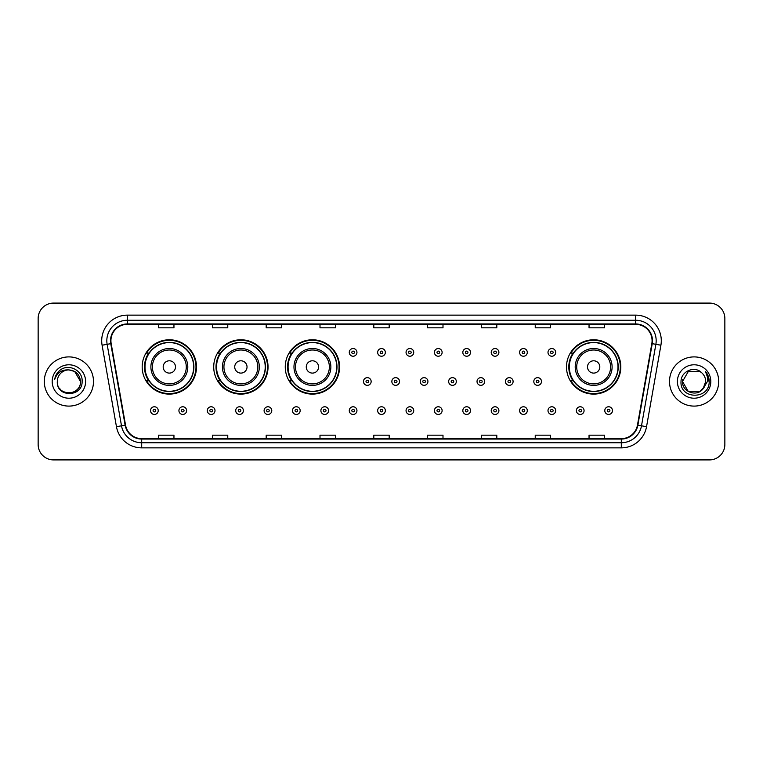 <?xml version="1.0" encoding="UTF-8"?>
<svg xmlns="http://www.w3.org/2000/svg" width="763" height="763" viewBox="0 0 763 763"><rect width="100%" height="100%" fill="white"/><g stroke="black" fill="none" stroke-linecap="round" stroke-linejoin="round"><path stroke-width="1.14" d="M566.499 366.946A27.163 27.163 0 0 0 593.662 394.109A27.163 27.163 0 0 0 620.824 366.946A27.163 27.163 0 0 0 593.662 339.783A27.163 27.163 0 0 0 566.499 366.946M285.257 366.946A27.163 27.163 0 0 0 312.42 394.109A27.163 27.163 0 0 0 339.583 366.946A27.163 27.163 0 0 0 312.42 339.783A27.163 27.163 0 0 0 285.257 366.946M213.716 366.946A27.163 27.163 0 0 0 240.879 394.109A27.163 27.163 0 0 0 268.042 366.946A27.163 27.163 0 0 0 240.879 339.783A27.163 27.163 0 0 0 213.716 366.946M142.176 366.946A27.163 27.163 0 0 0 169.338 394.109A27.163 27.163 0 0 0 196.501 366.946A27.163 27.163 0 0 0 169.338 339.783A27.163 27.163 0 0 0 142.176 366.946M148.69 380.785A24.855 24.855 0 0 1 148.69 353.107M220.23 380.785A24.855 24.855 0 0 1 220.23 353.107M291.771 380.785A24.855 24.855 0 0 1 291.771 353.107M573.013 380.785A24.855 24.855 0 0 1 573.013 353.107M38.15 318.467L38.15 444.533A15.374 15.374 0 0 0 53.524 459.908L709.476 459.908A15.374 15.374 0 0 0 724.85 444.533L724.85 318.467A15.374 15.374 0 0 0 709.476 303.092L53.524 303.092A15.374 15.374 0 0 0 38.15 318.467L38.15 444.533M44.302 381.5A24.597 24.597 0 0 0 68.899 406.097A24.597 24.597 0 0 0 93.496 381.5A24.597 24.597 0 0 0 68.899 356.903A24.597 24.597 0 0 0 44.302 381.5A24.597 24.597 0 0 0 68.899 406.097A24.597 24.597 0 0 0 93.496 381.5A24.597 24.597 0 0 0 68.899 356.903A24.597 24.597 0 0 0 44.302 381.5M669.504 381.5A24.597 24.597 0 0 0 694.101 406.097A24.597 24.597 0 0 0 718.698 381.5A24.597 24.597 0 0 0 694.101 356.903A24.597 24.597 0 0 0 669.504 381.5A24.597 24.597 0 0 0 694.101 406.097A24.597 24.597 0 0 0 718.698 381.5A24.597 24.597 0 0 0 694.101 356.903A24.597 24.597 0 0 0 669.504 381.5M110.921 340.756A16.395 16.395 0 0 1 127.316 324.361L635.684 324.361A16.395 16.395 0 0 1 651.831 343.608L637.467 425.086A16.395 16.395 0 0 1 621.311 438.639L141.689 438.639A16.395 16.395 0 0 1 125.533 425.086L111.169 343.608A16.395 16.395 0 0 1 110.921 340.756M110.511 340.756A16.805 16.805 0 0 0 110.769 343.674L125.132 425.163A16.805 16.805 0 0 0 141.689 439.049L621.311 439.049A16.805 16.805 0 0 0 637.868 425.163L652.231 343.674A16.805 16.805 0 0 0 635.684 323.951L127.316 323.951A16.805 16.805 0 0 0 110.511 340.756M102.089 345.21A25.627 25.627 0 0 1 127.316 315.138L635.684 315.138A25.627 25.627 0 0 1 660.911 345.21L646.547 426.689A25.627 25.627 0 0 1 621.311 447.862L141.689 447.862A25.627 25.627 0 0 1 116.453 426.689L102.089 345.21L107.135 344.323A20.496 20.496 0 0 1 127.316 320.26L635.684 320.26A20.496 20.496 0 0 1 655.865 344.323L641.502 425.802A20.496 20.496 0 0 1 621.311 442.74L141.689 442.74A20.496 20.496 0 0 1 121.498 425.802L107.135 344.323A20.496 20.496 0 0 1 106.82 340.756M709.476 303.092L53.524 303.092M53.524 459.908L709.476 459.908M724.85 444.533L724.85 318.467M373.813 324.361L373.813 327.832L389.187 327.832L389.187 324.361M320.002 324.361L320.002 327.832L335.377 327.832L335.377 324.361M266.192 324.361L266.192 327.832L281.566 327.832L281.566 324.361M212.391 324.361L212.391 327.832L227.765 327.832L227.765 324.361M158.58 324.361L158.58 327.832L173.954 327.832L173.954 324.361M427.623 324.361L427.623 327.832L442.998 327.832L442.998 324.361M481.434 324.361L481.434 327.832L496.808 327.832L496.808 324.361M535.235 324.361L535.235 327.832L550.609 327.832L550.609 324.361M589.046 324.361L589.046 327.832L604.42 327.832L604.42 324.361M389.187 438.639L389.187 435.168L373.813 435.168L373.813 438.639M335.377 438.639L335.377 435.168L320.002 435.168L320.002 438.639M281.566 438.639L281.566 435.168L266.192 435.168L266.192 438.639M227.765 438.639L227.765 435.168L212.391 435.168L212.391 438.639M173.954 438.639L173.954 435.168L158.58 435.168L158.58 438.639M442.998 438.639L442.998 435.168L427.623 435.168L427.623 438.639M496.808 438.639L496.808 435.168L481.434 435.168L481.434 438.639M550.609 438.639L550.609 435.168L535.235 435.168L535.235 438.639M604.42 438.639L604.42 435.168L589.046 435.168L589.046 438.639M57.311 381.5A11.588 11.588 0 0 1 68.899 369.912C75.938 370.599 79.791 374.461 80.487 381.5L74.688 371.467L68.899 369.912L74.688 371.467L80.487 381.5L74.688 371.467L68.899 369.912L74.688 371.467L80.487 381.5L74.688 371.467L68.899 369.912L74.688 371.467L80.487 381.5C81.193 396.445 56.605 396.445 57.311 381.5C56.233 397.695 82.623 397.323 82.108 381.5C83.005 370.417 68.613 363.245 60.096 370.16C57.082 372.573 55.279 375.673 54.688 379.469C57.072 372.678 61.803 369.492 68.899 369.912L74.688 371.467L80.487 381.5C81.193 396.445 56.605 396.445 57.311 381.5C56.605 396.445 81.193 396.445 80.487 381.5C81.097 392.068 65.885 397.304 59.848 388.729M52.189 381.5A16.71 16.71 0 0 0 68.899 398.21A16.71 16.71 0 0 0 85.609 381.5A16.71 16.71 0 0 0 68.899 364.79A16.71 16.71 0 0 0 52.189 381.5M175.49 366.946A6.152 6.152 0 0 0 169.338 360.794A6.152 6.152 0 0 0 163.187 366.946A6.152 6.152 0 0 0 169.338 373.097A6.152 6.152 0 0 0 175.49 366.946M187.793 366.946A18.446 18.446 0 0 0 169.338 348.5A18.446 18.446 0 0 0 150.893 366.946A18.446 18.446 0 0 0 169.338 385.391A18.446 18.446 0 0 0 187.793 366.946A18.446 18.446 0 0 1 169.338 385.391A18.446 18.446 0 0 1 150.893 366.946M193.678 366.946A24.34 24.34 0 0 0 169.338 342.606A24.34 24.34 0 0 0 144.999 366.946A24.34 24.34 0 0 0 169.338 391.285A24.34 24.34 0 0 0 193.678 366.946M195.986 366.946A26.648 26.648 0 0 1 146.563 380.785L149.033 380.785A24.569 24.569 0 0 0 193.907 367.003A24.569 24.569 0 0 0 149.033 353.107L146.563 353.107A26.648 26.648 0 0 1 195.986 366.946M247.031 366.946A6.152 6.152 0 0 0 240.879 360.794A6.152 6.152 0 0 0 234.727 366.946A6.152 6.152 0 0 0 240.879 373.097A6.152 6.152 0 0 0 247.031 366.946M259.325 366.946A18.446 18.446 0 0 0 240.879 348.5A18.446 18.446 0 0 0 222.434 366.946A18.446 18.446 0 0 0 240.879 385.391A18.446 18.446 0 0 0 259.325 366.946A18.446 18.446 0 0 1 240.879 385.391A18.446 18.446 0 0 1 222.434 366.946M265.219 366.946A24.34 24.34 0 0 0 240.879 342.606A24.34 24.34 0 0 0 216.539 366.946A24.34 24.34 0 0 0 240.879 391.285A24.34 24.34 0 0 0 265.219 366.946M267.527 366.946A26.648 26.648 0 0 1 218.104 380.785L220.574 380.785A24.569 24.569 0 0 0 265.448 367.003A24.569 24.569 0 0 0 220.574 353.107L218.104 353.107A26.648 26.648 0 0 1 267.527 366.946M318.572 366.946A6.152 6.152 0 0 0 312.42 360.794A6.152 6.152 0 0 0 306.268 366.946A6.152 6.152 0 0 0 312.42 373.097A6.152 6.152 0 0 0 318.572 366.946M330.865 366.946A18.446 18.446 0 0 0 312.42 348.5A18.446 18.446 0 0 0 293.974 366.946A18.446 18.446 0 0 0 312.42 385.391A18.446 18.446 0 0 0 330.865 366.946A18.446 18.446 0 0 1 312.42 385.391A18.446 18.446 0 0 1 293.974 366.946M336.76 366.946A24.34 24.34 0 0 0 312.42 342.606A24.34 24.34 0 0 0 288.08 366.946A24.34 24.34 0 0 0 312.42 391.285A24.34 24.34 0 0 0 336.76 366.946M339.068 366.946A26.648 26.648 0 0 1 289.644 380.785L292.115 380.785A24.569 24.569 0 0 0 336.988 367.003A24.569 24.569 0 0 0 292.115 353.107L289.644 353.107A26.648 26.648 0 0 1 339.068 366.946M599.813 366.946A6.152 6.152 0 0 0 593.662 360.794A6.152 6.152 0 0 0 587.51 366.946A6.152 6.152 0 0 0 593.662 373.097A6.152 6.152 0 0 0 599.813 366.946M612.107 366.946A18.446 18.446 0 0 0 593.662 348.5A18.446 18.446 0 0 0 575.207 366.946A18.446 18.446 0 0 0 593.662 385.391A18.446 18.446 0 0 0 612.107 366.946A18.446 18.446 0 0 1 593.662 385.391A18.446 18.446 0 0 1 575.207 366.946M618.001 366.946A24.34 24.34 0 0 0 593.662 342.606A24.34 24.34 0 0 0 569.322 366.946A24.34 24.34 0 0 0 593.662 391.285A24.34 24.34 0 0 0 618.001 366.946M620.309 366.946A26.648 26.648 0 0 1 570.886 380.785L573.356 380.785A24.569 24.569 0 0 0 618.23 367.003A24.569 24.569 0 0 0 573.356 353.107L570.886 353.107A26.648 26.648 0 0 1 620.309 366.946M688.312 391.533L699.89 391.533L702.923 389.016L699.89 391.533L688.312 391.533L682.513 381.5L688.312 391.533L699.89 391.533L704.392 386.822L699.919 391.524A11.588 11.588 0 0 0 705.689 381.5C705.622 378 704.287 375.091 701.693 372.745C694.568 365.296 680.901 371.438 681.025 381.5C679.719 399.383 708.713 399.85 709.189 382.368L709.208 381.5C709.17 377.704 707.902 374.366 705.413 371.486C707.311 374.595 707.969 377.933 707.415 381.5L703.066 388.844L705.689 381.5M702.923 389.016L699.89 391.533L688.312 391.533L682.513 381.5L688.312 391.533L699.89 391.533L702.923 389.016L700.11 391.409M703.066 388.844L702.742 389.216C696.457 397.18 681.922 391.772 682.513 381.5L688.312 391.533L699.89 391.533L704.392 386.822L699.89 391.533L688.312 391.533L682.513 381.5L688.312 371.467L699.89 371.467L701.693 372.745L699.89 371.467L688.312 371.467L682.513 381.5L688.312 371.467L699.89 371.467L701.693 372.745M677.391 381.5A16.71 16.71 0 0 0 694.101 398.21A16.71 16.71 0 0 0 710.811 381.5A16.71 16.71 0 0 0 694.101 364.79A16.71 16.71 0 0 0 677.391 381.5M682.513 381.5L682.647 379.783M705.527 371.619L709.199 381.939M356.95 352.392A3.844 3.844 0 0 1 353.107 356.235A3.844 3.844 0 0 1 349.263 352.392A3.844 3.844 0 0 1 353.107 348.548A3.844 3.844 0 0 1 356.95 352.392A3.844 3.844 0 0 0 353.107 348.548A3.844 3.844 0 0 0 349.263 352.392M385.344 352.392A3.844 3.844 0 0 1 381.5 356.235A3.844 3.844 0 0 1 377.656 352.392A3.844 3.844 0 0 1 381.5 348.548A3.844 3.844 0 0 1 385.344 352.392A3.844 3.844 0 0 0 381.5 348.548A3.844 3.844 0 0 0 377.656 352.392M413.737 352.392A3.844 3.844 0 0 1 409.893 356.235A3.844 3.844 0 0 1 406.05 352.392A3.844 3.844 0 0 1 409.893 348.548A3.844 3.844 0 0 1 413.737 352.392A3.844 3.844 0 0 0 409.893 348.548A3.844 3.844 0 0 0 406.05 352.392M442.12 352.392A3.844 3.844 0 0 1 438.277 356.235A3.844 3.844 0 0 1 434.433 352.392A3.844 3.844 0 0 1 438.277 348.548A3.844 3.844 0 0 1 442.12 352.392A3.844 3.844 0 0 0 438.277 348.548A3.844 3.844 0 0 0 434.433 352.392M470.513 352.392A3.844 3.844 0 0 1 466.67 356.235A3.844 3.844 0 0 1 462.826 352.392A3.844 3.844 0 0 1 466.67 348.548A3.844 3.844 0 0 1 470.513 352.392A3.844 3.844 0 0 0 466.67 348.548A3.844 3.844 0 0 0 462.826 352.392M498.907 352.392A3.844 3.844 0 0 1 495.063 356.235A3.844 3.844 0 0 1 491.219 352.392A3.844 3.844 0 0 1 495.063 348.548A3.844 3.844 0 0 1 498.907 352.392A3.844 3.844 0 0 0 495.063 348.548A3.844 3.844 0 0 0 491.219 352.392M527.3 352.392A3.844 3.844 0 0 1 523.456 356.235A3.844 3.844 0 0 1 519.613 352.392A3.844 3.844 0 0 1 523.456 348.548A3.844 3.844 0 0 1 527.3 352.392A3.844 3.844 0 0 0 523.456 348.548A3.844 3.844 0 0 0 519.613 352.392M555.683 352.392A3.844 3.844 0 0 1 551.84 356.235A3.844 3.844 0 0 1 547.996 352.392A3.844 3.844 0 0 1 551.84 348.548A3.844 3.844 0 0 1 555.683 352.392A3.844 3.844 0 0 0 551.84 348.548A3.844 3.844 0 0 0 547.996 352.392M363.465 381.5A3.844 3.844 0 0 1 367.308 377.656A3.844 3.844 0 0 1 371.152 381.5A3.844 3.844 0 0 1 367.308 385.344A3.844 3.844 0 0 1 363.465 381.5A3.844 3.844 0 0 0 367.308 385.344A3.844 3.844 0 0 0 371.152 381.5M391.848 381.5A3.844 3.844 0 0 1 395.692 377.656A3.844 3.844 0 0 1 399.535 381.5A3.844 3.844 0 0 1 395.692 385.344A3.844 3.844 0 0 1 391.848 381.5A3.844 3.844 0 0 0 395.692 385.344A3.844 3.844 0 0 0 399.535 381.5M420.241 381.5A3.844 3.844 0 0 1 424.085 377.656A3.844 3.844 0 0 1 427.929 381.5A3.844 3.844 0 0 1 424.085 385.344A3.844 3.844 0 0 1 420.241 381.5A3.844 3.844 0 0 0 424.085 385.344A3.844 3.844 0 0 0 427.929 381.5M448.634 381.5A3.844 3.844 0 0 1 452.478 377.656A3.844 3.844 0 0 1 456.322 381.5A3.844 3.844 0 0 1 452.478 385.344A3.844 3.844 0 0 1 448.634 381.5A3.844 3.844 0 0 0 452.478 385.344A3.844 3.844 0 0 0 456.322 381.5M477.028 381.5A3.844 3.844 0 0 1 480.871 377.656A3.844 3.844 0 0 1 484.705 381.5A3.844 3.844 0 0 1 480.871 385.344A3.844 3.844 0 0 1 477.028 381.5A3.844 3.844 0 0 0 480.871 385.344A3.844 3.844 0 0 0 484.705 381.5M505.411 381.5A3.844 3.844 0 0 1 509.255 377.656A3.844 3.844 0 0 1 513.098 381.5A3.844 3.844 0 0 1 509.255 385.344A3.844 3.844 0 0 1 505.411 381.5A3.844 3.844 0 0 0 509.255 385.344A3.844 3.844 0 0 0 513.098 381.5M533.804 381.5A3.844 3.844 0 0 1 537.648 377.656A3.844 3.844 0 0 1 541.492 381.5A3.844 3.844 0 0 1 537.648 385.344A3.844 3.844 0 0 1 533.804 381.5A3.844 3.844 0 0 0 537.648 385.344A3.844 3.844 0 0 0 541.492 381.5M150.53 410.608A3.844 3.844 0 0 1 154.374 406.765A3.844 3.844 0 0 1 158.218 410.608A3.844 3.844 0 0 1 154.374 414.452A3.844 3.844 0 0 1 150.53 410.608A3.844 3.844 0 0 0 154.374 414.452A3.844 3.844 0 0 0 158.218 410.608M178.923 410.608A3.844 3.844 0 0 1 182.767 406.765A3.844 3.844 0 0 1 186.611 410.608A3.844 3.844 0 0 1 182.767 414.452A3.844 3.844 0 0 1 178.923 410.608A3.844 3.844 0 0 0 182.767 414.452A3.844 3.844 0 0 0 186.611 410.608M207.317 410.608A3.844 3.844 0 0 1 211.16 406.765A3.844 3.844 0 0 1 215.004 410.608A3.844 3.844 0 0 1 211.16 414.452A3.844 3.844 0 0 1 207.317 410.608A3.844 3.844 0 0 0 211.16 414.452A3.844 3.844 0 0 0 215.004 410.608M235.7 410.608A3.844 3.844 0 0 1 239.544 406.765A3.844 3.844 0 0 1 243.387 410.608A3.844 3.844 0 0 1 239.544 414.452A3.844 3.844 0 0 1 235.7 410.608A3.844 3.844 0 0 0 239.544 414.452A3.844 3.844 0 0 0 243.387 410.608M264.093 410.608A3.844 3.844 0 0 1 267.937 406.765A3.844 3.844 0 0 1 271.781 410.608A3.844 3.844 0 0 1 267.937 414.452A3.844 3.844 0 0 1 264.093 410.608A3.844 3.844 0 0 0 267.937 414.452A3.844 3.844 0 0 0 271.781 410.608M292.487 410.608A3.844 3.844 0 0 1 296.33 406.765A3.844 3.844 0 0 1 300.174 410.608A3.844 3.844 0 0 1 296.33 414.452A3.844 3.844 0 0 1 292.487 410.608A3.844 3.844 0 0 0 296.33 414.452A3.844 3.844 0 0 0 300.174 410.608M320.88 410.608A3.844 3.844 0 0 1 324.723 406.765A3.844 3.844 0 0 1 328.567 410.608A3.844 3.844 0 0 1 324.723 414.452A3.844 3.844 0 0 1 320.88 410.608A3.844 3.844 0 0 0 324.723 414.452A3.844 3.844 0 0 0 328.567 410.608M349.263 410.608A3.844 3.844 0 0 1 353.107 406.765A3.844 3.844 0 0 1 356.95 410.608A3.844 3.844 0 0 1 353.107 414.452A3.844 3.844 0 0 1 349.263 410.608A3.844 3.844 0 0 0 353.107 414.452A3.844 3.844 0 0 0 356.95 410.608M377.656 410.608A3.844 3.844 0 0 1 381.5 406.765A3.844 3.844 0 0 1 385.344 410.608A3.844 3.844 0 0 1 381.5 414.452A3.844 3.844 0 0 1 377.656 410.608A3.844 3.844 0 0 0 381.5 414.452A3.844 3.844 0 0 0 385.344 410.608M406.05 410.608A3.844 3.844 0 0 1 409.893 406.765A3.844 3.844 0 0 1 413.737 410.608A3.844 3.844 0 0 1 409.893 414.452A3.844 3.844 0 0 1 406.05 410.608A3.844 3.844 0 0 0 409.893 414.452A3.844 3.844 0 0 0 413.737 410.608M434.433 410.608A3.844 3.844 0 0 1 438.277 406.765A3.844 3.844 0 0 1 442.12 410.608A3.844 3.844 0 0 1 438.277 414.452A3.844 3.844 0 0 1 434.433 410.608A3.844 3.844 0 0 0 438.277 414.452A3.844 3.844 0 0 0 442.12 410.608M462.826 410.608A3.844 3.844 0 0 1 466.67 406.765A3.844 3.844 0 0 1 470.513 410.608A3.844 3.844 0 0 1 466.67 414.452A3.844 3.844 0 0 1 462.826 410.608A3.844 3.844 0 0 0 466.67 414.452A3.844 3.844 0 0 0 470.513 410.608M491.219 410.608A3.844 3.844 0 0 1 495.063 406.765A3.844 3.844 0 0 1 498.907 410.608A3.844 3.844 0 0 1 495.063 414.452A3.844 3.844 0 0 1 491.219 410.608A3.844 3.844 0 0 0 495.063 414.452A3.844 3.844 0 0 0 498.907 410.608M519.613 410.608A3.844 3.844 0 0 1 523.456 406.765A3.844 3.844 0 0 1 527.3 410.608A3.844 3.844 0 0 1 523.456 414.452A3.844 3.844 0 0 1 519.613 410.608A3.844 3.844 0 0 0 523.456 414.452A3.844 3.844 0 0 0 527.3 410.608M547.996 410.608A3.844 3.844 0 0 1 551.84 406.765A3.844 3.844 0 0 1 555.683 410.608A3.844 3.844 0 0 1 551.84 414.452A3.844 3.844 0 0 1 547.996 410.608A3.844 3.844 0 0 0 551.84 414.452A3.844 3.844 0 0 0 555.683 410.608M576.389 410.608A3.844 3.844 0 0 1 580.233 406.765A3.844 3.844 0 0 1 584.077 410.608A3.844 3.844 0 0 1 580.233 414.452A3.844 3.844 0 0 1 576.389 410.608A3.844 3.844 0 0 0 580.233 414.452A3.844 3.844 0 0 0 584.077 410.608M604.782 410.608A3.844 3.844 0 0 1 608.626 406.765A3.844 3.844 0 0 1 612.47 410.608A3.844 3.844 0 0 1 608.626 414.452A3.844 3.844 0 0 1 604.782 410.608A3.844 3.844 0 0 0 608.626 414.452A3.844 3.844 0 0 0 612.47 410.608M635.684 315.138L635.684 323.951M107.135 344.323L110.769 343.674M141.689 447.862L141.689 439.049M621.311 439.049L621.311 447.862M637.868 425.163L646.547 426.689M116.453 426.689L125.132 425.163M652.231 343.674L660.911 345.21M127.316 315.138L127.316 323.951M186.286 366.946A16.948 16.948 0 0 0 169.338 349.998A16.948 16.948 0 0 0 152.39 366.946A16.948 16.948 0 0 0 169.338 383.894A16.948 16.948 0 0 0 186.286 366.946M257.827 366.946A16.948 16.948 0 0 0 240.879 349.998A16.948 16.948 0 0 0 223.931 366.946A16.948 16.948 0 0 0 240.879 383.894A16.948 16.948 0 0 0 257.827 366.946M329.368 366.946A16.948 16.948 0 0 0 312.42 349.998A16.948 16.948 0 0 0 295.472 366.946A16.948 16.948 0 0 0 312.42 383.894A16.948 16.948 0 0 0 329.368 366.946M610.61 366.946A16.948 16.948 0 0 0 593.662 349.998A16.948 16.948 0 0 0 576.714 366.946A16.948 16.948 0 0 0 593.662 383.894A16.948 16.948 0 0 0 610.61 366.946M351.829 352.392A1.278 1.278 0 0 0 353.107 353.67A1.278 1.278 0 0 0 354.394 352.392A1.278 1.278 0 0 0 353.107 351.114A1.278 1.278 0 0 0 351.829 352.392M380.222 352.392A1.278 1.278 0 0 0 381.5 353.67A1.278 1.278 0 0 0 382.778 352.392A1.278 1.278 0 0 0 381.5 351.114A1.278 1.278 0 0 0 380.222 352.392M408.606 352.392A1.278 1.278 0 0 0 409.893 353.67A1.278 1.278 0 0 0 411.171 352.392A1.278 1.278 0 0 0 409.893 351.114A1.278 1.278 0 0 0 408.606 352.392M436.999 352.392A1.278 1.278 0 0 0 438.277 353.67A1.278 1.278 0 0 0 439.564 352.392A1.278 1.278 0 0 0 438.277 351.114A1.278 1.278 0 0 0 436.999 352.392M465.392 352.392A1.278 1.278 0 0 0 466.67 353.67A1.278 1.278 0 0 0 467.948 352.392A1.278 1.278 0 0 0 466.67 351.114A1.278 1.278 0 0 0 465.392 352.392M493.785 352.392A1.278 1.278 0 0 0 495.063 353.67A1.278 1.278 0 0 0 496.341 352.392A1.278 1.278 0 0 0 495.063 351.114A1.278 1.278 0 0 0 493.785 352.392M522.169 352.392A1.278 1.278 0 0 0 523.456 353.67A1.278 1.278 0 0 0 524.734 352.392A1.278 1.278 0 0 0 523.456 351.114A1.278 1.278 0 0 0 522.169 352.392M550.562 352.392A1.278 1.278 0 0 0 551.84 353.67A1.278 1.278 0 0 0 553.127 352.392A1.278 1.278 0 0 0 551.84 351.114A1.278 1.278 0 0 0 550.562 352.392M368.586 381.5A1.278 1.278 0 0 0 367.308 380.222A1.278 1.278 0 0 0 366.021 381.5A1.278 1.278 0 0 0 367.308 382.778A1.278 1.278 0 0 0 368.586 381.5M396.979 381.5A1.278 1.278 0 0 0 395.692 380.222A1.278 1.278 0 0 0 394.414 381.5A1.278 1.278 0 0 0 395.692 382.778A1.278 1.278 0 0 0 396.979 381.5M425.363 381.5A1.278 1.278 0 0 0 424.085 380.222A1.278 1.278 0 0 0 422.807 381.5A1.278 1.278 0 0 0 424.085 382.778A1.278 1.278 0 0 0 425.363 381.5M453.756 381.5A1.278 1.278 0 0 0 452.478 380.222A1.278 1.278 0 0 0 451.191 381.5A1.278 1.278 0 0 0 452.478 382.778A1.278 1.278 0 0 0 453.756 381.5M482.149 381.5A1.278 1.278 0 0 0 480.871 380.222A1.278 1.278 0 0 0 479.584 381.5A1.278 1.278 0 0 0 480.871 382.778A1.278 1.278 0 0 0 482.149 381.5M510.542 381.5A1.278 1.278 0 0 0 509.255 380.222A1.278 1.278 0 0 0 507.977 381.5A1.278 1.278 0 0 0 509.255 382.778A1.278 1.278 0 0 0 510.542 381.5M538.926 381.5A1.278 1.278 0 0 0 537.648 380.222A1.278 1.278 0 0 0 536.37 381.5A1.278 1.278 0 0 0 537.648 382.778A1.278 1.278 0 0 0 538.926 381.5M155.662 410.608A1.278 1.278 0 0 0 154.374 409.33A1.278 1.278 0 0 0 153.096 410.608A1.278 1.278 0 0 0 154.374 411.886A1.278 1.278 0 0 0 155.662 410.608M184.045 410.608A1.278 1.278 0 0 0 182.767 409.33A1.278 1.278 0 0 0 181.489 410.608A1.278 1.278 0 0 0 182.767 411.886A1.278 1.278 0 0 0 184.045 410.608M212.438 410.608A1.278 1.278 0 0 0 211.16 409.33A1.278 1.278 0 0 0 209.873 410.608A1.278 1.278 0 0 0 211.16 411.886A1.278 1.278 0 0 0 212.438 410.608M240.831 410.608A1.278 1.278 0 0 0 239.544 409.33A1.278 1.278 0 0 0 238.266 410.608A1.278 1.278 0 0 0 239.544 411.886A1.278 1.278 0 0 0 240.831 410.608M269.215 410.608A1.278 1.278 0 0 0 267.937 409.33A1.278 1.278 0 0 0 266.659 410.608A1.278 1.278 0 0 0 267.937 411.886A1.278 1.278 0 0 0 269.215 410.608M297.608 410.608A1.278 1.278 0 0 0 296.33 409.33A1.278 1.278 0 0 0 295.052 410.608A1.278 1.278 0 0 0 296.33 411.886A1.278 1.278 0 0 0 297.608 410.608M326.001 410.608A1.278 1.278 0 0 0 324.723 409.33A1.278 1.278 0 0 0 323.436 410.608A1.278 1.278 0 0 0 324.723 411.886A1.278 1.278 0 0 0 326.001 410.608M354.394 410.608A1.278 1.278 0 0 0 353.107 409.33A1.278 1.278 0 0 0 351.829 410.608A1.278 1.278 0 0 0 353.107 411.886A1.278 1.278 0 0 0 354.394 410.608M382.778 410.608A1.278 1.278 0 0 0 381.5 409.33A1.278 1.278 0 0 0 380.222 410.608A1.278 1.278 0 0 0 381.5 411.886A1.278 1.278 0 0 0 382.778 410.608M411.171 410.608A1.278 1.278 0 0 0 409.893 409.33A1.278 1.278 0 0 0 408.606 410.608A1.278 1.278 0 0 0 409.893 411.886A1.278 1.278 0 0 0 411.171 410.608M439.564 410.608A1.278 1.278 0 0 0 438.277 409.33A1.278 1.278 0 0 0 436.999 410.608A1.278 1.278 0 0 0 438.277 411.886A1.278 1.278 0 0 0 439.564 410.608M467.948 410.608A1.278 1.278 0 0 0 466.67 409.33A1.278 1.278 0 0 0 465.392 410.608A1.278 1.278 0 0 0 466.67 411.886A1.278 1.278 0 0 0 467.948 410.608M496.341 410.608A1.278 1.278 0 0 0 495.063 409.33A1.278 1.278 0 0 0 493.785 410.608A1.278 1.278 0 0 0 495.063 411.886A1.278 1.278 0 0 0 496.341 410.608M524.734 410.608A1.278 1.278 0 0 0 523.456 409.33A1.278 1.278 0 0 0 522.169 410.608A1.278 1.278 0 0 0 523.456 411.886A1.278 1.278 0 0 0 524.734 410.608M553.127 410.608A1.278 1.278 0 0 0 551.84 409.33A1.278 1.278 0 0 0 550.562 410.608A1.278 1.278 0 0 0 551.84 411.886A1.278 1.278 0 0 0 553.127 410.608M581.511 410.608A1.278 1.278 0 0 0 580.233 409.33A1.278 1.278 0 0 0 578.955 410.608A1.278 1.278 0 0 0 580.233 411.886A1.278 1.278 0 0 0 581.511 410.608M609.904 410.608A1.278 1.278 0 0 0 608.626 409.33A1.278 1.278 0 0 0 607.338 410.608A1.278 1.278 0 0 0 608.626 411.886A1.278 1.278 0 0 0 609.904 410.608"/></g></svg>
